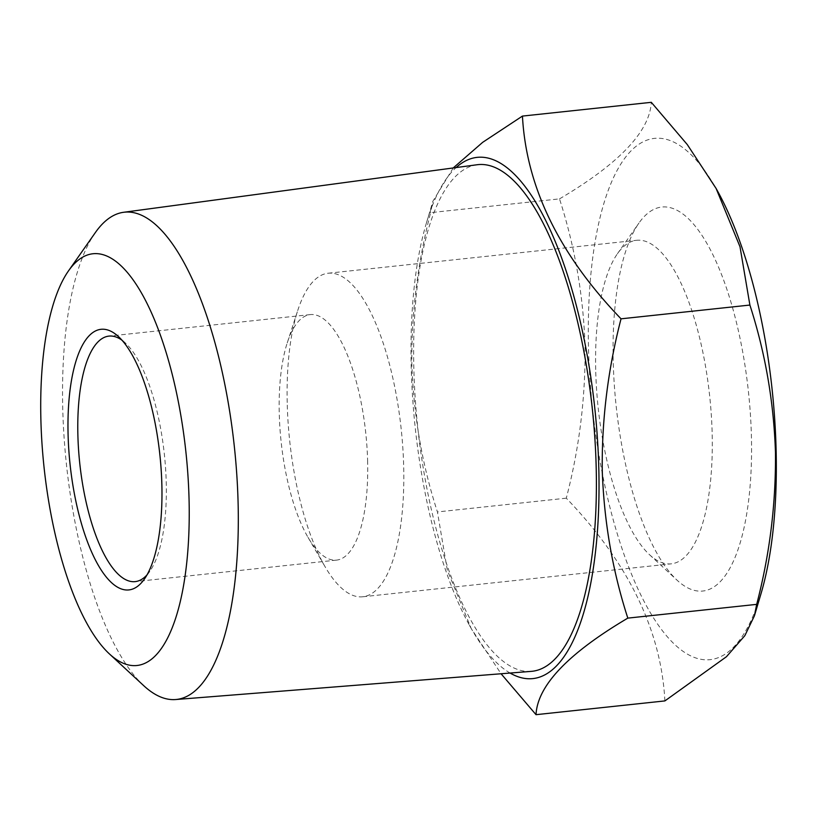 <?xml version="1.0" encoding="UTF-8"?>
<svg xmlns="http://www.w3.org/2000/svg" width="817" height="817" viewBox="0 0 817 817"><rect width="100%" height="100%" fill="white"/><g stroke="black" fill="none" stroke-linecap="round" stroke-linejoin="round"><path stroke-width="0.61" stroke-dasharray="4.08 3.06" d="M147.05 574.841A123.459 42.535 -96.1 0 0 149.787 571.389A123.459 42.535 -96.1 0 0 166.26 483.511A123.459 42.535 -96.1 0 0 125.399 343.007A123.459 42.535 -96.1 0 0 121.988 340.219M367.64 462.003A123.459 42.535 -96.1 0 0 310.337 314.596A123.459 42.535 -96.1 0 0 287.227 342.926A123.459 42.535 -96.1 0 0 279.24 412.708A123.459 42.535 -96.1 0 0 307.989 537.31A123.459 42.535 -96.1 0 0 336.553 560.115A123.459 42.535 -96.1 0 0 367.64 462.003M613.189 360.481A193.088 66.534 83.9 0 1 638.955 223.031A193.088 66.534 83.9 0 1 710.32 249.655A193.088 66.534 83.9 0 1 751.436 437.585A193.088 66.534 83.9 0 1 677.099 580.223A193.088 66.534 83.9 0 1 613.189 360.481M595.695 369.58A162.695 56.056 83.9 0 1 617.417 253.76A162.695 56.056 83.9 0 1 636.668 240.29A162.695 56.056 83.9 0 1 712.189 434.552A162.695 56.056 83.9 0 1 671.217 563.842A162.695 56.056 83.9 0 1 649.556 554.733A162.695 56.056 83.9 0 1 595.695 369.58M287.206 402.526A162.695 56.056 83.9 0 1 297.725 310.552A162.695 56.056 83.9 0 1 328.179 273.225A162.695 56.056 83.9 0 1 403.7 467.487A162.695 56.056 83.9 0 1 362.728 596.778A162.695 56.056 83.9 0 1 325.074 566.722A162.695 56.056 83.9 0 1 287.206 402.526M95.415 232.488A245.018 84.427 -96.1 0 0 62.705 406.907A245.018 84.427 -96.1 0 0 143.812 685.749M477.148 164.738A254.771 87.787 -96.1 0 0 413.81 367.099A254.771 87.787 -96.1 0 0 531.244 671.37M760.882 594.112A262.104 90.309 83.9 0 1 658.165 624.903A262.104 90.309 83.9 0 1 588.475 346.704A262.104 90.309 83.9 0 1 717.918 191.76M664.885 700.915C661.229 630.397 628.365 562.821 566.293 498.176C579.314 448.237 585.575 397.562 585.064 346.163C583.358 295.529 574.841 246.438 559.502 198.878L430.641 212.634C417.528 263.237 411.268 313.902 411.87 364.658C413.688 415.914 422.215 465.016 437.432 511.942L447.338 570.297L471.235 628.549L501.066 673.759M510.084 673.045A262.104 90.309 83.9 0 1 469.407 625.24A262.104 90.309 83.9 0 1 411.176 365.638A262.104 90.309 83.9 0 1 426.443 222.888A262.104 90.309 83.9 0 1 456.111 167.567M453.221 167.955L432.928 201.156L430.641 212.634M566.293 498.176L437.432 511.942M559.502 198.878C619.153 163.666 649.75 131.476 651.302 102.319M125.399 343.007L118.506 336.635M310.337 314.596L108.957 336.104M617.417 253.76L638.955 223.031M328.179 273.225L636.668 240.29M287.227 342.926L297.725 310.552M469.407 625.24L471.225 628.549M426.443 222.888L432.928 201.156M307.989 537.31L325.074 566.722M362.728 596.778L671.217 563.842M649.556 554.733L677.099 580.223M336.553 560.115L135.173 581.622M149.787 571.389L144.395 579.069"/><path stroke-width="1.23" d="M161.889 485.778A131.057 45.16 -96.1 0 0 118.506 336.635A131.057 45.16 -96.1 0 0 68.056 433.449A131.057 45.16 -96.1 0 0 95.957 561.003A131.057 45.16 -96.1 0 0 144.395 579.069A131.057 45.16 -96.1 0 0 161.889 485.778M121.988 340.219A123.459 42.535 -96.1 0 0 108.957 336.104A123.459 42.535 -96.1 0 0 77.86 434.205A123.459 42.535 -96.1 0 0 135.173 581.622A123.459 42.535 -96.1 0 0 147.05 574.841M109.386 653.896L143.812 685.749A245.018 84.427 -96.1 0 0 175.655 699.536A245.018 84.427 -96.1 0 0 238.145 504.753A245.018 84.427 -96.1 0 0 123.622 212.287A245.018 84.427 -96.1 0 0 95.415 232.488L68.485 270.897A207.038 71.334 -96.1 0 0 40.85 418.284A207.038 71.334 -96.1 0 0 109.386 653.896A207.038 71.334 -96.1 0 0 189.095 500.954A207.038 71.334 -96.1 0 0 145.007 299.451A207.038 71.334 -96.1 0 0 68.485 270.897M175.655 699.536L531.244 671.37A254.771 87.787 -96.1 0 0 596.226 468.835A254.771 87.787 -96.1 0 0 477.148 164.738L123.622 212.287M716.101 188.441L717.918 191.76A262.104 90.309 83.9 0 1 776.15 451.362A262.104 90.309 83.9 0 1 760.882 594.112L754.408 615.844L744.849 635.636L726.446 656.725L664.885 700.915L536.023 714.681C537.433 685.688 568.029 653.498 627.824 618.122C612.607 571.195 604.08 522.094 602.262 470.837C601.669 420.091 607.93 369.417 621.032 318.824C559.134 254.516 526.271 186.94 522.441 116.085L482.673 142.332L453.221 167.955M522.441 116.085L651.302 102.319L687.301 144.599L716.101 188.451L739.998 246.724L749.894 305.058C765.233 352.617 773.76 401.709 775.466 452.342C775.966 503.742 769.716 554.416 756.685 604.366L754.408 615.844M456.111 167.567A262.104 90.309 83.9 0 1 598.851 470.296A262.104 90.309 83.9 0 1 510.084 673.045M501.066 673.759L536.023 714.681M756.685 604.366L627.824 618.122M749.894 305.058L621.032 318.824"/></g></svg>

